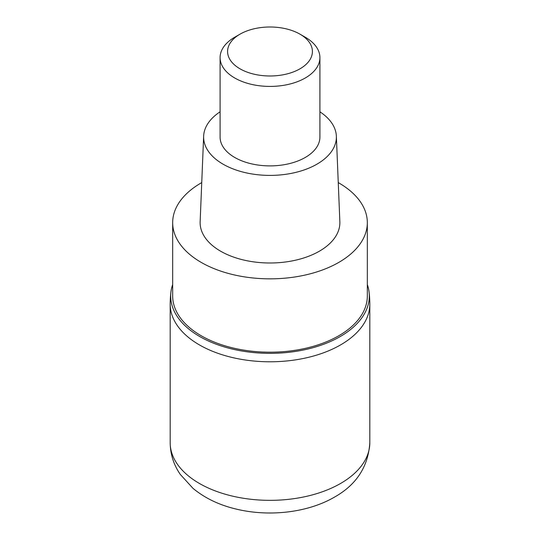 <?xml version="1.0" encoding="UTF-8"?>
<svg xmlns="http://www.w3.org/2000/svg" width="540" height="540" viewBox="0 0 540 540"><rect width="100%" height="100%" fill="white"/><g stroke="black" fill="none" stroke-linecap="round" stroke-linejoin="round"><path stroke-width="0.81" d="M172.672 284.567A99.319 57.341 0 0 0 170.93 291.931A99.819 99.819 0 0 0 170.181 304.148A99.819 57.632 180 0 0 231.802 357.399A99.819 57.632 180 0 0 340.585 344.905A99.819 57.632 180 0 0 369.819 304.155A99.819 57.632 180 0 1 340.585 344.905A99.819 57.632 180 0 1 231.802 357.399A99.819 57.632 180 0 1 170.181 304.155L170.181 442.712A99.819 57.632 0 0 0 231.802 495.956A99.819 57.632 0 0 0 340.585 483.462A99.819 57.632 0 0 0 369.819 442.712C368.219 466.695 356.407 484.846 334.382 497.171C307.456 512.838 268.792 517.043 235.96 509.024C219.233 505.042 204.93 498.17 193.037 488.396L180.272 474.404C173.691 464.832 170.33 454.268 170.181 442.712M170.93 291.931A99.319 57.341 0 0 0 228.751 348.172A99.319 57.341 0 0 0 340.227 336.555A99.319 57.341 0 0 0 369.07 291.931A99.319 57.341 0 0 0 367.328 284.567M172.672 222.649L172.672 296.008A97.328 56.194 0 0 0 232.754 347.915A97.328 56.194 0 0 0 338.816 335.738A97.328 56.194 0 0 0 367.328 296.008L367.328 222.649A97.328 56.194 180 0 1 338.816 262.386A97.328 56.194 180 0 1 232.754 274.563A97.328 56.194 180 0 1 172.672 222.649A97.328 56.194 180 0 1 201.184 182.918A97.328 56.194 180 0 1 201.744 182.601M338.256 182.601A97.328 56.194 180 0 1 367.328 222.649M203.641 136.168L200.144 221.704A69.876 40.345 0 0 0 242.501 259.74A69.876 40.345 0 0 0 319.41 251.174A69.876 40.345 0 0 0 339.856 221.704L336.359 136.168A66.38 38.327 180 0 1 316.94 164.174A66.38 38.327 180 0 1 243.878 172.307A66.38 38.327 180 0 1 203.641 136.168A66.38 38.327 180 0 1 220.091 111.807M319.91 111.807A66.38 38.327 180 0 1 336.359 136.168M220.091 57.605L220.091 137.072A49.91 28.816 0 0 0 250.898 163.694A49.91 28.816 0 0 0 305.289 157.451A49.91 28.816 0 0 0 319.91 137.072L319.91 57.605A49.91 28.816 180 0 1 305.289 77.983A49.91 28.816 180 0 1 250.898 84.227A49.91 28.816 180 0 1 220.091 57.605A49.91 28.816 180 0 1 234.704 37.233A49.91 28.816 180 0 1 234.711 37.233L240.003 34.175A42.424 24.496 180 0 1 299.997 34.175A42.424 24.496 180 0 1 299.997 68.809A42.424 24.496 180 0 1 240.003 68.809A42.424 24.496 180 0 1 240.003 34.175L234.704 37.233M299.997 34.175L305.296 37.233A49.91 28.816 180 0 1 319.91 57.605M369.07 291.931A99.819 99.819 0 0 1 369.819 304.162L369.819 442.712"/></g></svg>
